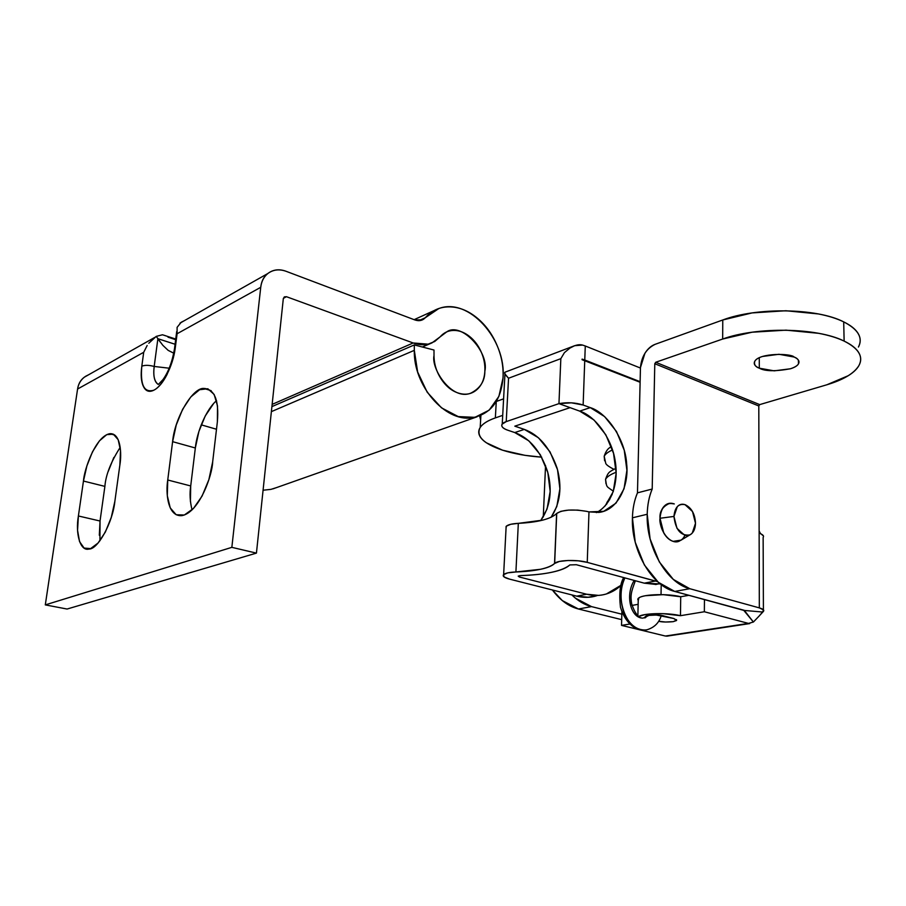 <?xml version="1.0" encoding="UTF-8"?>
<svg xmlns="http://www.w3.org/2000/svg" width="906" height="906" viewBox="0 0 906 906"><rect width="100%" height="100%" fill="white"/><g stroke="black" fill="none" stroke-linecap="round" stroke-linejoin="round"><path stroke-width="1.36" d="M514.755 432.558L507.983 430.282L514.755 432.558L524.336 429.399L514.823 426.171L570.078 407.643L514.823 426.171L524.336 429.399C539.047 434.823 549.976 447.745 557.099 468.175C562.275 486.896 560.282 503.272 551.131 517.281L556.828 506.454L559.908 488.742L557.518 469.682L550.033 451.879L538.458 437.779L524.336 429.399L514.755 432.558L528.844 440.848L540.384 454.835L547.824 472.502L550.168 491.437L547.054 509.025L540.712 520.633C550.316 506.771 552.615 490.44 547.586 471.641C540.588 451.052 529.648 438.017 514.755 432.558M596.42 512.615C612.286 504.37 618.753 481.675 615.219 461.211C612.048 438.481 595.061 415.854 579.693 411.12L590.282 407.621L583.136 405.016L584.744 360.599L582.094 359.127L640.134 381.698L584.766 360.01L585.276 345.99L640.451 368.051L585.276 345.99L584.766 360.01L582.094 359.127L582.071 359.716L640.112 382.264L584.744 360.599L583.136 405.016L590.282 407.621L604.619 416.601L616.476 431.516L624.245 450.259L626.907 470.248L624.041 488.753L615.967 503.17L603.713 511.335L588.979 511.89L587.247 562.366L655.287 581.052L644.279 583.17L576.341 564.721L569.84 564.936C562.32 571.108 545.933 574.653 520.69 575.582L518.209 576.114L519.387 577.009L586.68 594.234L598.504 595.389C607.133 594.755 614.721 591.324 621.267 585.117L606.431 593.951C600.123 595.876 593.543 595.967 586.68 594.234L576.714 596.148L588.526 597.28L596.442 595.842C590.146 597.756 583.566 597.858 576.714 596.148L509.557 579.127L504.189 576.997L503.51 574.698L507.779 572.852L515.91 571.969L518.323 523.351C538.028 522.32 550.803 519.047 556.624 513.532L554.551 563.521C548.696 568.379 535.82 571.199 515.91 571.969L540.689 569.274C547.62 567.768 552.264 565.82 554.631 563.441L559.398 561.448L568.062 560.486L578.3 560.814L587.247 562.366L657.563 581.607M655.287 581.052L644.279 583.17L576.341 564.721L569.84 564.936C566.714 567.926 560.746 570.361 551.947 572.241C543.17 574.11 532.751 575.219 520.69 575.582L518.221 576.103L519.387 577.009L519.455 575.684L519.387 577.009L586.68 594.234L576.714 596.148L509.557 579.127C504.291 577.722 502.309 576.205 503.623 574.585C505.333 573.102 509.421 572.23 515.91 571.969L518.323 523.351L542.864 520.112M554.551 563.521L556.624 513.532L560.882 511.312L568.481 510.101L577.745 510.101L586.488 511.324C572.49 509.036 562.558 509.738 556.692 513.442L554.631 563.441C557.247 560.078 577.133 559.387 587.247 562.366L588.979 511.89L586.488 511.324M506.035 528.436L506.375 526.137L510.78 524.28L518.323 523.351C511.799 523.702 507.722 524.733 506.08 526.443L506.035 528.436M569.908 348.085L564.427 352.638L560.837 358.651L558.957 403.634C567.439 402.117 575.503 402.57 583.136 405.016L571.369 402.819L558.957 403.634L570.078 407.643L558.957 403.634L560.837 358.651L508.549 378.244L506.228 421.607L558.957 403.634L560.837 358.651L558.957 403.634L506.228 421.607C502.921 422.751 501.437 424.167 501.799 425.865C502.173 427.553 504.234 429.025 507.983 430.282C502.864 428.459 500.927 426.409 502.184 424.121L506.228 421.607L508.549 378.244L560.837 358.651L564.427 352.638L569.908 348.085L574.676 345.684L582.615 345.084C579.681 344.235 576.08 344.858 571.833 346.964M660.338 583.951L644.279 583.17L656.171 584.461M605.163 505.922L613.249 491.596L616.159 473.215L613.543 453.374L605.82 434.778L594.008 419.999L579.693 411.12L558.957 403.634L579.693 411.12L590.282 407.621C607.213 412.706 625.321 439.761 626.646 463.849C629.251 485.718 617.665 510.418 598.934 512.411L588.979 511.89M574.676 345.684L505.118 372.151L504.642 373.102L505.842 375.288L508.549 378.244L504.948 373.94L504.733 372.423M585.276 345.99L582.615 345.084M684.902 535.287C683.373 538.911 680.633 541.063 676.657 541.765C665.389 542.366 658.775 524.223 660.01 518.266L663.736 532.909C666.318 537.428 669.466 540.236 673.169 541.369L681.142 540.101L673.169 541.369C669.466 540.236 666.318 537.428 663.736 532.909L660.01 518.266C659.489 511.392 662.716 506.409 669.67 503.328L674.177 503.906C665.865 502.037 661.142 506.816 660.01 518.266L673.951 516.431C674.823 507.145 678.628 503.26 685.332 504.767C691.629 507.949 695.027 514.121 695.502 523.272C695.298 529.115 693.384 533 689.76 534.925C680.848 536.148 675.582 529.987 673.951 516.431L660.01 518.266C659.364 531.992 671.153 545.548 679.579 540.995M755.615 619.681L753.407 622.026L748.469 623.396L704.347 611.754L748.469 623.396L666.748 636.193L668.198 635.955L665.378 636.035L621.539 625.389L621.901 611.81L621.539 625.389L629.851 624.019L621.539 625.389L665.378 636.035L748.469 623.396L753.407 622.026L744.245 610.316L674.744 591.448L689.783 588.707C666.884 583.271 645.933 547.122 647.212 514.257L632.422 517.813C631.052 550.361 651.867 586.103 674.744 591.448L689.783 588.707L759.33 607.881L763.52 609.908L762.58 612.026L743.781 610.395L674.744 591.448L658.322 582.286L644.37 564.97L635.231 542.241L632.422 517.813C632.682 508.504 634.37 500.18 637.473 492.841L640.463 367.553L644.936 353.249C647.79 348.719 651.21 345.741 655.185 344.303L722.773 319.977L722.671 339.037C756.51 326.579 817.223 327.496 844.132 341.098L843.701 321.879C816.906 307.961 756.476 307.134 722.773 319.977L752.048 312.921L785.864 310.747L818.311 313.929C828.367 315.877 836.838 318.527 843.701 321.879C850.541 325.231 855.275 328.969 857.914 333.102C860.507 337.225 860.915 341.403 859.115 345.616L858.435 347.032M591.516 606.612C584.54 604.834 577.971 600.938 571.811 594.902L575.344 598.119L591.516 606.612L621.833 614.177L591.516 606.612L578.447 609.002L621.686 619.647L578.447 609.002L591.516 606.612M552.388 589.987C559.999 600.134 568.685 606.476 578.447 609.002L562.32 600.599L552.377 589.976M759.273 357.711L759.307 368.187C755.411 366.885 753.905 364.574 754.777 361.245C759.443 352.74 791.334 353.295 794.166 357.055C798.016 358.787 799.568 360.803 798.809 363.102C798.027 365.378 795.23 367.281 790.417 368.776L774.154 370.848L759.307 368.187C755.445 366.522 753.781 364.552 754.347 362.275C754.925 359.988 757.609 358.051 762.399 356.477L778.99 354.28L794.166 357.055C797.903 358.38 799.341 360.645 798.469 363.85C797.416 365.707 794.743 367.349 790.417 368.776C775.276 371.528 764.902 371.324 759.307 368.187L759.273 357.711M496.273 401.517L495.356 417.904L502.705 415.356L495.356 417.904C489.229 420.033 484.767 422.513 481.958 425.322C479.183 428.142 478.187 431.052 478.991 434.076C479.795 437.1 482.252 439.999 486.363 442.785L502.536 450.18C483.578 443.759 476.069 436.296 480.01 427.779C482.343 423.985 487.462 420.69 495.356 417.904L496.239 402.038M638.232 600.587L638.957 597.835C643.713 594.166 668.322 593.487 680.723 596.76L680.463 615.695L704.347 611.754L704.46 599.512L704.347 611.754L680.463 615.695L680.723 596.76L688.934 595.299L680.723 596.76L663.181 594.653L645.536 595.706C640.644 596.612 638.062 597.79 637.779 599.262L638.232 600.644M638.141 604.325L632.048 605.412L638.141 604.325M638.787 616.431C644.019 613.068 668.22 612.603 680.463 615.695L662.841 613.645L645.129 614.574L638.753 616.408M645.536 617.643L645.095 616.918L648.458 615.423L656.261 615.038L673.826 618.515L676.657 620.214L673.169 621.663L665.457 622.026L658.662 621.267C661.958 622.094 666.793 622.229 673.169 621.663L676.454 620.553L673.826 618.515L663.894 615.989C662.105 614.981 647.484 614.325 645.321 616.51L645.548 617.632M661.21 584.619L661.029 594.608L661.21 584.619M543.272 516.964L545.548 465.48L543.272 516.964M858.469 346.953C863.112 337.734 858.197 329.376 843.701 321.879L844.132 341.098C858.673 348.425 863.611 356.568 858.933 365.537C854.154 373.397 843.463 379.807 826.861 384.778L848.288 375.684C853.996 372.14 857.767 368.323 859.59 364.235C861.391 360.135 860.994 356.081 858.39 352.049C855.751 348.029 850.994 344.371 844.132 341.098C837.223 337.825 828.73 335.231 818.628 333.317L786.034 330.158L752.071 332.219L722.671 339.037L655.718 362.264L759.704 404.608L826.861 384.778L759.704 404.608L758.798 405.967L759.33 607.881L689.783 588.707L673.328 579.421L659.319 561.913L650.1 538.934L647.212 514.257C647.428 504.846 649.092 496.443 652.195 489.047L654.789 363.725L758.798 405.967L759.33 607.881C763.146 608.991 764.494 610.168 763.396 611.437L759.228 615.933L762.58 612.026L743.781 610.395L753.407 622.026L759.239 615.921M674.302 503.94L673.77 503.759C670.1 502.57 666.918 503.374 664.211 506.182C661.516 509.013 660.123 513.045 660.01 518.266C660.123 513.045 661.516 509.013 664.211 506.182C666.918 503.374 670.1 502.57 673.77 503.759L674.302 503.94M763.418 535.922L759.579 532.705L759.126 530.927L760.553 533.747C763.226 534.914 764.086 536.137 763.135 537.439L763.407 609.772M637.473 492.841L640.463 367.553C641.561 356.273 646.465 348.516 655.185 344.303L722.773 319.977L722.671 339.037L655.718 362.264L654.789 363.725L652.195 489.047L637.473 492.841C634.37 500.18 632.682 508.504 632.422 517.813L647.212 514.257C647.45 504.857 649.115 496.454 652.195 489.047L637.473 492.841M541.72 457.156C526.975 456.126 513.917 453.804 502.536 450.18L524.959 455.333L541.72 457.168M496.307 401.471L503.6 398.844L496.307 401.471M480.633 420.056L479.67 415.945M655.718 362.264L759.704 404.608L758.798 405.967L654.789 363.725L655.718 362.264M175.662 339.671L168.018 337.179M160.147 341.958L157.882 338.697L154.19 366.454C153.091 376.001 154.428 381.981 158.188 384.393C154.36 381.539 153.023 375.56 154.19 366.454C148.992 365.061 144.869 364.982 141.812 366.205C140.147 385.05 144.145 393.045 153.827 390.203C162.74 385.899 172.944 366.069 175.209 348.323L177.089 333.759L260.735 287.304C261.472 281.324 263.884 276.692 267.95 273.431C273.216 269.58 279.308 268.878 286.205 271.336L414.869 319.943C419.059 321.381 422.536 320.645 425.299 317.723L438.742 308.595C468.391 296.953 506.443 339.252 503.023 377.927C503.634 366.613 501.494 355.412 496.59 344.303C491.698 333.193 484.903 324.189 476.228 317.27C467.519 310.35 458.481 306.885 449.093 306.874C439.693 306.885 431.754 310.498 425.299 317.723L418.765 320.679L425.299 317.723L422.57 319.807L414.869 319.943L286.205 271.336C279.999 268.991 274.393 269.354 269.388 272.434C264.393 275.537 261.506 280.498 260.735 287.304L231.845 547.349L45.3 604.891L77.576 389.025L143.703 352.298L141.812 366.205C140.611 375.039 141.155 381.811 143.454 386.534C145.764 391.256 149.23 392.479 153.827 390.203C158.448 387.881 162.865 382.626 167.078 374.438L173.34 357.972L177.089 333.759L260.735 287.304L231.845 547.349L256.432 553.113L283.306 298.731L284.303 296.919L286.455 296.704L413.17 342.978L272.14 404.382L413.17 342.978L428.119 344.167L434.687 341.505L440.135 336.839L431.969 342.898C426.205 345.333 419.942 345.367 413.17 342.978L286.455 296.704L283.374 298.346L286.455 296.704L284.371 296.874L283.306 298.731L256.432 553.113L67.089 609.036L256.432 553.113L231.845 547.349L45.3 604.891L67.089 609.036L45.3 604.891L77.576 389.025L143.703 352.298L141.812 366.205C144.869 364.982 148.992 365.061 154.19 366.454L169.218 368.21L154.19 366.454L157.882 338.697L162.854 345.333L168.154 350.362L173.771 353.181M190.407 501.516L190.713 485.956L167.746 479.999L172.604 441.664C174.654 417.983 192.638 387.541 203.805 388.414C214.62 389.104 219.139 400.259 217.361 421.89L217.531 406.069L214.156 394.45L207.836 388.765L199.626 389.705L190.781 396.964L182.604 409.331L176.251 424.982L172.604 441.664L167.746 479.999L167.304 495.695L170.237 507.904L176.172 514.744L184.303 515.027L193.42 508.515L202.072 496.08L208.867 479.659L212.661 461.901L217.361 421.89L212.661 461.901C212.366 475.118 199.399 512.207 182.027 515.616C167.282 517.111 165.673 492.151 167.746 479.999L190.713 485.956L195.334 447.983L198.901 431.46L205.232 415.99L213.454 403.793M120.192 447.371C110.86 461.969 105.753 474.982 104.892 486.386L83.454 481.052C84.167 469.455 95.606 436.352 109.717 433.702C120.826 432.728 121.823 453.793 119.875 464.971L114.869 501.29C112.774 522.637 97.678 549.738 88.981 549.036C80.306 551.629 75.209 533.838 78.392 515.978L77.565 530.327L79.547 541.607L84.099 548.062L90.6 548.617L98.086 543.011L105.379 532.003L111.291 517.315L114.869 501.29L119.875 464.971L120.509 450.509L118.188 439.704L113.329 434.189L106.738 434.642L99.422 440.871L92.48 451.834L86.897 465.899L83.454 481.052L78.392 515.978L100.034 521.018L104.903 486.284M216.568 428.583L215.605 429.002L201.223 424.835L216.5 429.24L215.605 429.002L216.568 428.583M99.32 535.253L100.034 521.018L99.932 540.769M108.267 471.38L113.839 457.451M440.135 336.839L446.613 331.97C460.995 321.245 489.444 352.106 484.846 371.301C484.88 381.166 480.135 388.47 470.622 393.238C451.845 400.746 430.916 368.969 434.008 355.56L433.997 350.033L414.314 344.914L271.913 406.613L414.314 344.914L414.314 350.35L271.381 411.63L414.314 350.35L417.643 372.004L427.202 392.207L441.494 407.836L458.255 416.59L474.937 417.338L489.127 410.18L498.9 396.352L503.023 377.927C500.882 401.075 490.474 414.382 471.788 417.836C445.061 422.094 413.306 385.673 414.314 350.35L414.314 344.914L433.997 350.033L434.008 355.56C434.053 364.031 436.499 371.936 441.358 379.274C446.228 386.568 452.094 391.233 458.957 393.249C465.797 395.22 471.709 394.076 476.692 389.807C481.652 385.526 484.37 379.354 484.846 371.301C485.22 364.756 483.985 358.266 481.143 351.822C478.289 345.39 474.336 340.192 469.297 336.239C464.246 332.287 459.036 330.35 453.668 330.43C448.277 330.52 443.77 332.649 440.135 336.839M263.08 490.225L270.973 489.365L276.477 487.609M88.595 374.778L85.776 376.205C81.178 379.036 78.437 383.306 77.576 389.025C78.392 383.997 80.679 380.022 84.451 377.111L88.414 374.88M78.392 515.978L83.454 481.052L104.892 486.386L100.034 521.018L78.392 515.978M216.545 400.656C206.489 408.991 196.851 431.822 195.334 447.983L172.604 441.664L195.334 447.983L190.713 485.956C189.524 493.408 189.966 501.392 192.038 509.908M173.771 353.215L168.154 350.362L162.854 345.333M175.741 339.048L162.48 334.778L156.251 336.375L157.882 338.697L175.062 344.257L157.882 338.697L156.251 336.375L150.94 340.758M147.157 345.503L143.703 352.298M175.209 348.323L174.246 350.463L175.209 348.323M177.1 327.338L181.2 322.276L177.1 327.338L177.089 333.759L176.704 331.528M184.405 320.645L181.279 322.423M181.2 322.276L184.314 320.701M148.788 343.249L156.251 336.375L162.48 334.778L166.081 335.9M695.502 523.272L692.263 533.056C690.134 535.389 687.575 536.103 684.596 535.197L676.975 528.311L673.951 516.431L677.303 506.624C679.477 504.336 682.037 503.679 685.004 504.653L692.512 511.55L695.502 523.272M635.378 580.746C630.972 592.467 630.361 595.367 631.618 603.656C634.857 613.441 638.639 618.266 642.988 618.141L649.16 615.321L642.988 618.141C630.701 618.334 624.88 595.106 634.245 580.44M646.352 629.93C636.714 630.633 629.115 624.585 623.566 611.81C619.829 599.093 620.282 587.801 624.925 577.915C614.766 594.132 624.755 630.202 643.86 630.146L647.224 629.749M612.535 449.931C608.254 451.811 605.48 453.917 604.189 456.262L604.63 460.792L604.189 456.262C605.48 453.917 608.254 451.811 612.535 449.931M616.159 472.275C610.644 474.314 607.111 476.647 605.548 479.285L605.989 483.657L605.548 479.285C607.111 476.647 610.644 474.314 616.159 472.275M609.704 499.602L606.918 502.479L606.397 504.461L606.918 502.479L609.704 499.602M587.801 597.314L597.688 595.446M659.942 583.634L655.446 584.495M556.726 513.419L554.653 563.419M503.634 574.574L506.148 526.363M502.241 423.963L504.948 373.94M480.905 415.435L480.191 427.473M798.469 363.85L798.424 360.271M638.277 598.39L637.881 615.672M666.657 636.193L749.749 623.577M676.465 619.647L676.454 620.553M422.377 347.009L432.037 342.864M446.613 331.97L445.661 332.377M470.622 393.238L469.501 393.657M414.133 319.659L434.019 310.622M477.032 416.817L273 488.844M109.717 433.702L114.869 435.118M203.805 388.414L211.166 390.679M176.693 331.641L174.473 348.867C172.299 361.664 168.471 371.902 162.989 379.591L158.437 384.37M267.802 273.533L179.954 323.159M84.371 377.168L154.609 337.485M689.636 535.027L680.904 540.248M661.323 615.48C659.115 622.875 654.234 627.665 646.68 629.863M606.85 503.883L606.918 502.479L612.184 494.483M611.437 446.737C608.232 447.938 605.82 451.109 604.189 456.262L605.672 463C605.763 464.427 608.492 466.511 613.86 469.285M616.012 468.221C609.478 472.037 608.436 471.29 605.548 479.285C606.884 487.847 605.944 485.899 613.385 491.211M643.86 630.146C636.556 630.519 625.695 624.427 620.451 607.224C618.968 593.521 620.055 583.634 623.713 577.586M648.232 615.468L644.71 617.949"/></g></svg>
